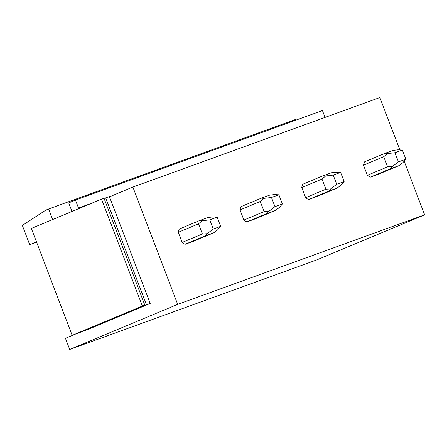 <?xml version="1.0" encoding="UTF-8"?>
<svg xmlns="http://www.w3.org/2000/svg" width="447" height="447" viewBox="0 0 447 447"><rect width="100%" height="100%" fill="white"/><g stroke="black" fill="none" stroke-linecap="round" stroke-linejoin="round"><path stroke-width="0.67" d="M404.161 161.188L424.65 214.839L177.682 304.373L132.888 187.07L109.493 196.836L109.375 196.529L105.671 197.876L146.504 304.793L150.209 303.452L109.493 196.836M399.853 149.907L379.855 97.535L132.888 187.07M390.684 168.659L370.434 177.113L378.626 174.146L398.869 165.686L390.684 168.659L392.332 166.563L398.45 161.892L394.952 152.729L402.361 150.041L397.864 149.806L393.042 150.415L384.85 153.382L387.381 153.606L394.952 152.729M370.434 177.113L367.378 175.297L363.506 165.161L364.601 161.836L384.85 153.382M330.59 188.947L325.88 189.221L305.636 197.68A9.812 7.878 67.3 0 0 308.693 199.496L316.884 196.524L337.127 188.07L328.942 191.042L330.59 188.947L336.708 184.276L333.211 175.112L340.62 172.425L336.122 172.19L331.3 172.799L323.108 175.766L325.639 175.984L333.211 175.112M305.636 197.68L301.764 187.544A9.812 7.878 67.3 0 1 302.859 184.22L323.108 175.766M268.848 211.33L264.138 211.604L243.894 220.064A9.812 7.878 67.3 0 0 246.951 221.88L255.142 218.907L275.386 210.453L267.2 213.426L268.848 211.33L274.972 206.659L271.469 197.496L278.878 194.808L274.38 194.568L269.558 195.183L261.366 198.15L263.898 198.367L271.469 197.496M243.894 220.064L240.022 209.928A9.812 7.878 67.3 0 1 241.117 206.603L261.366 198.15M207.106 233.714L202.396 233.988L182.153 242.442A9.812 7.878 67.3 0 0 185.209 244.263L193.4 241.291L213.649 232.837L205.458 235.809L207.106 233.714L213.23 229.043L209.727 219.874L217.136 217.192L212.638 216.951L207.816 217.56L199.625 220.533L202.156 220.751L209.727 219.874M182.153 242.442L178.28 232.311A9.812 7.878 67.3 0 1 179.376 228.987L199.625 220.533M36.47 241.855L29.698 244.682L36.593 242.185M177.682 304.373L69.71 349.465L65.452 338.312L75.051 334.306M150.209 303.452L89.02 329.003L72.174 335.356L142.358 306.05L146.504 304.793M424.65 214.839L316.677 259.93L69.71 349.465M29.698 244.682L22.35 225.439L45.734 210.179L48.617 208.978L52.651 219.544M48.617 208.978L295.584 119.45L295.858 120.17M78.823 208.609A1.637 0.972 70.1 0 1 78.499 208.011L91.864 203.167M72.174 335.356L31.346 228.439L101.53 199.127L105.671 197.876M144.828 305.156L104 198.233M142.358 306.05L101.53 199.127M71.911 211.498A1.637 0.972 70.1 0 0 71.749 210.828L68.715 202.888L75.465 200.066L78.499 208.011M75.465 200.066L322.432 110.538L325.053 117.405M398.869 165.686L402.808 162.764L405.859 159.205L402.361 150.041M405.859 159.205L398.45 161.892M387.381 153.6L383.749 156.707L387.622 166.843L392.332 166.563M387.622 166.843L367.378 175.297M383.749 156.707L363.506 165.161M337.127 188.07L341.067 185.147L344.117 181.588L340.62 172.425M344.117 181.588L336.708 184.276M325.88 189.221L322.008 179.091L325.639 175.984M328.942 191.042L308.693 199.496M322.008 179.091L301.764 187.544M275.386 210.453L279.325 207.531L282.381 203.972L278.878 194.808M282.381 203.972L274.972 206.659M264.138 211.604L260.266 201.474L263.898 198.367M267.2 213.426L246.951 221.88M260.266 201.474L240.022 209.928M213.649 232.837L217.583 229.914L220.639 226.355L217.136 217.192M220.639 226.355L213.23 229.043M202.396 233.988L198.524 223.858L202.156 220.751M205.458 235.809L185.209 244.263M198.524 223.858L178.28 232.311M109.476 196.781L110.644 196.356"/></g></svg>
